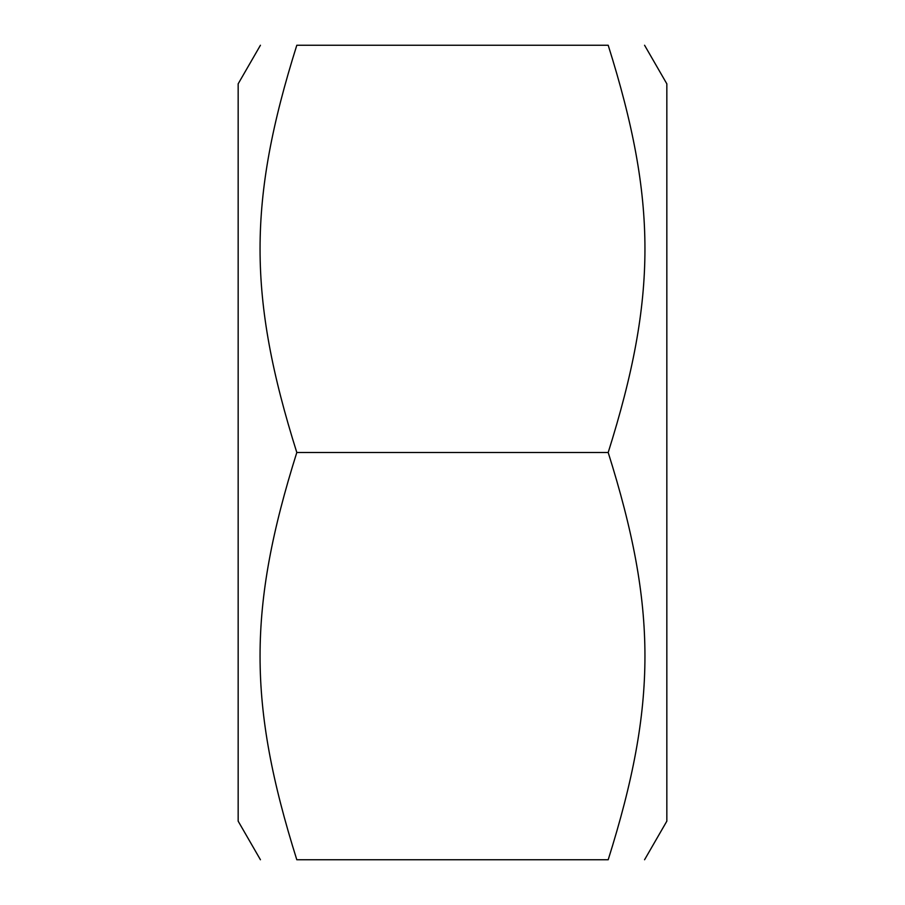 <?xml version="1.0" encoding="UTF-8"?>
<svg xmlns="http://www.w3.org/2000/svg" width="905" height="905" viewBox="0 0 905 905"><rect width="100%" height="100%" fill="white"/><g stroke="black" fill="none" stroke-linecap="round" stroke-linejoin="round"><path stroke-width="1.36" d="M260.436 859.75L238.162 821.163L238.162 83.837L260.436 45.25M644.564 45.25L666.838 83.837L666.838 821.163L644.564 859.75M296.806 859.75C247.8 859.75 247.8 859.75 296.806 859.75C247.8 859.75 247.8 859.75 296.806 859.75L608.194 859.75C657.2 704.022 657.2 608.228 608.194 452.5C657.2 296.772 657.2 200.978 608.194 45.25C657.2 45.25 657.2 45.25 608.194 45.25C657.2 45.25 657.2 45.25 608.194 45.25L296.806 45.25C247.8 200.978 247.8 296.772 296.806 452.5C247.8 608.228 247.8 704.022 296.806 859.75M296.806 45.25C247.8 45.25 247.8 45.25 296.806 45.25C247.8 45.25 247.8 45.25 296.806 45.25M608.194 859.75C657.2 859.75 657.2 859.75 608.194 859.75C657.2 859.75 657.2 859.75 608.194 859.75M296.806 452.5L608.194 452.5"/></g></svg>
